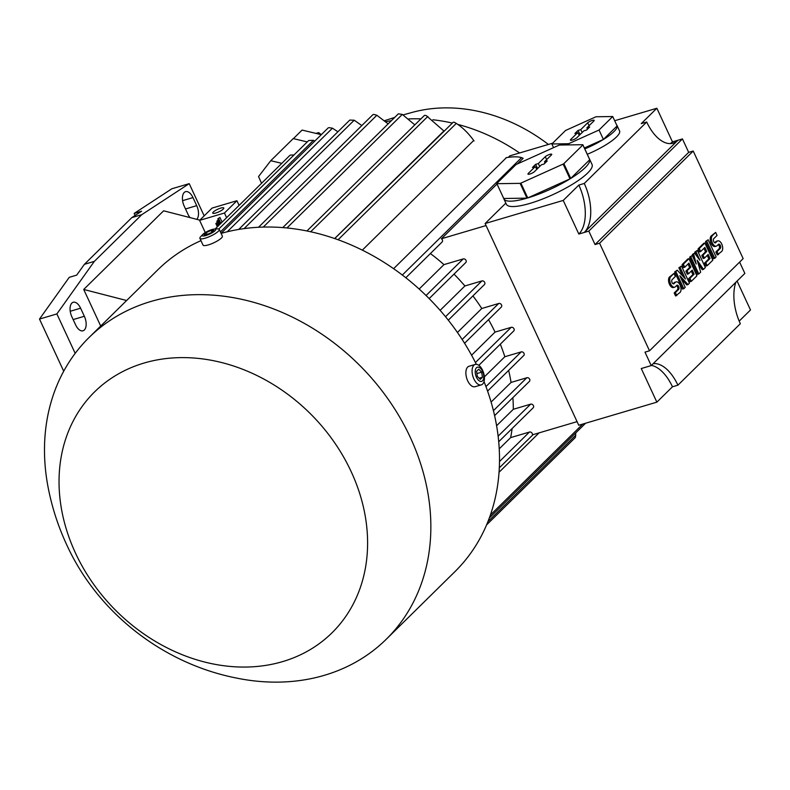 <?xml version="1.0" encoding="UTF-8"?>
<svg xmlns="http://www.w3.org/2000/svg" width="790" height="790" viewBox="0 0 790 790"><rect width="100%" height="100%" fill="white"/><g stroke="black" fill="none" stroke-linecap="round" stroke-linejoin="round"><path stroke-width="1.19" d="M199.85 220.133L163.629 210.802L83.72 289.456L126.627 300.516M84.352 316.267A10.665 5.619 -106.5 0 1 82.999 330.803A10.665 5.619 -106.5 0 1 75.613 324.878L71.86 316.8A10.665 5.619 -106.5 0 1 73.213 302.274A10.665 5.619 -106.5 0 1 80.6 308.199L84.352 316.267L73.154 319.585M190.035 217.606A10.665 5.619 -106.5 0 1 187.971 214.258L184.228 206.19A10.665 5.619 -106.5 0 1 185.571 191.664A10.665 5.619 -106.5 0 1 192.967 197.589L196.71 205.657A10.665 5.619 -106.5 0 1 196.75 219.334M75.188 353.357L56.88 313.916L94.336 261.372L141.775 214.673L189.215 183.645L204.175 215.877M100.705 326.033L83.72 289.456M135.11 215.472L134.162 213.428L141.608 211.216L131.841 217.606L84.402 264.314L76.689 275.127L69.244 277.329L39.5 319.061L56.88 313.916M84.402 264.314L94.336 261.372M131.841 217.606L141.775 214.673M134.162 213.428L171.835 188.78L189.215 183.645M63.713 371.221L39.5 319.061M239.094 205.39L236.931 200.729L224.449 213.024L226.612 217.685M224.449 213.024L199.613 220.37L212.095 208.076L236.931 200.729M205.272 232.566L199.613 220.37M217.991 226.167L216.677 223.323L215.848 223.56L217.319 222.267M220.193 224.005L217.823 218.899L219.897 217.428L222.089 222.138M219.413 224.765L217.665 220.993L216.835 221.23L218.307 219.936M216.835 221.23L218.771 225.397M217.665 220.993L218.435 220.222M217.823 218.899L219.897 217.428M218.652 218.652L220.835 223.363M215.848 223.56L217.349 226.799M216.677 223.323L217.447 222.553M215.779 213.014A6.093 1.402 155.1 0 1 212.747 213.112A6.093 1.402 155.1 0 1 215.107 210.663A6.093 1.402 155.1 0 1 220.766 208.096A6.093 1.402 155.1 0 1 223.797 207.987A6.093 1.402 155.1 0 1 221.437 210.436A6.093 1.402 155.1 0 1 215.779 213.014M261.549 183.29L258.547 176.555L270.763 160.706L281.813 163.342M293.999 154.978L290.71 155.037A2.281 1.866 -134.6 0 0 289.792 155.482L215.097 229.021M270.763 160.706L293.228 138.586L307.261 141.924M476.321 364.318A211.769 173.267 -134.6 0 0 221.101 233.396M200.956 240.654A211.769 173.267 -134.6 0 0 157.763 269.864L89.102 337.458A211.769 173.267 -134.6 0 0 48.289 488.24C52.101 507.614 58.154 526.268 66.459 544.221C97.239 612.132 162.069 662.919 234.828 677.721A211.769 173.267 -134.6 0 0 386.231 639.278A211.769 173.267 -134.6 0 0 410.257 437.324A211.769 173.267 -134.6 0 0 89.102 337.458M386.231 639.278L454.892 571.683A211.769 173.267 -134.6 0 0 484.013 381.55M351.145 471.581A169.109 138.359 -134.6 0 0 144.027 363.054A169.109 138.359 -134.6 0 0 75.494 553.089A169.109 138.359 -134.6 0 0 282.613 661.615A169.109 138.359 -134.6 0 0 351.145 471.581M475.234 364.427L469.033 366.264A10.665 5.619 73.5 0 0 467.68 380.79A10.665 5.619 73.5 0 0 475.076 386.715L481.288 384.888A10.665 5.619 73.5 0 0 482.631 370.352A10.665 5.619 73.5 0 0 475.234 364.427A10.665 5.619 73.5 0 0 473.891 378.963A10.665 5.619 73.5 0 0 481.288 384.888M482.532 371.31A7.396 3.901 73.5 0 0 476.469 367.755A7.396 3.901 73.5 0 0 476.469 377.274A7.396 3.901 73.5 0 0 482.532 380.82A7.396 3.901 73.5 0 0 482.532 371.31M476.548 371.32L478.71 369.187L481.663 372.159L482.453 377.255L480.29 379.388L477.338 376.415L476.548 371.32M482.453 377.255L479.145 378.242M481.663 372.159L476.893 373.571M202.803 234.433L200.709 236.615A10.665 2.449 -24.9 0 0 199.9 238.363L203.02 245.088A10.665 2.449 -24.9 0 0 208.323 244.9A10.665 2.449 -24.9 0 0 218.228 240.407A10.665 2.449 -24.9 0 0 222.365 236.111L219.245 229.386A10.665 2.449 -24.9 0 0 217.388 228.883L214.367 229.061A7.396 1.699 -24.9 0 0 211.977 229.544A7.396 1.699 -24.9 0 0 202.803 234.433A7.396 1.699 -24.9 0 0 205.914 235.519A7.396 1.699 -24.9 0 0 214.11 231.49A7.396 1.699 -24.9 0 0 214.367 229.061M199.9 238.363A10.665 2.449 -24.9 0 0 205.203 238.175A10.665 2.449 -24.9 0 0 215.107 233.682A10.665 2.449 -24.9 0 0 219.245 229.386M204.136 234.699L206.299 232.566L211.108 230.404L213.754 230.364L211.592 232.497L206.783 234.66L204.136 234.699M211.108 230.404L211.927 232.161M206.299 232.566L207.187 234.482M314.746 141.124L313.462 140.314L308.702 140.502L218.791 229.011M337.903 131.772L332.442 128.197L329.509 127.713A2.281 1.866 -134.6 0 0 327.939 128.138L221.082 233.336M361.84 125.561L354.197 120.218L349.763 120.09L238.698 229.426M388.137 123.872L376.85 115.261L374.786 114.678A2.281 1.866 -134.6 0 0 372.594 114.975M414.75 124.82L402.317 114.412L398.338 113.829L282.8 227.579M334.674 238.521L443.901 130.982L426.531 115.873A2.281 1.866 -134.6 0 0 424.329 115.518L306.945 230.957M338.12 239.735L456.284 123.408L455.376 122.934A2.281 1.866 -134.6 0 0 453.223 122.252L334.762 238.55M405.833 277.734L442.084 242.036A2.281 1.866 -134.6 0 0 441.413 238.758L497.019 184.021M517.46 163.895L523.128 158.326A2.281 1.866 -134.6 0 0 522.141 157.911L521.588 157.625L402.337 275.029M429.168 298.581L465.745 262.576A2.281 1.866 -134.6 0 0 463.197 258.932L443.95 264.62A178.254 145.844 -134.6 0 0 430.402 253.55M448.295 320.157L484.428 284.578A2.281 1.866 -134.6 0 0 481.89 280.934L464.915 285.95A178.254 145.844 -134.6 0 0 454.003 274.13M464.569 343.255L501.255 307.132A2.281 1.866 -134.6 0 0 498.707 303.488L481.781 308.495A178.254 145.844 -134.6 0 0 472.924 295.904M478.829 365.336L513.727 330.971A2.281 1.866 -134.6 0 0 511.189 327.327L495.034 332.106A178.254 145.844 -134.6 0 0 488.546 319.644M487.598 391.119L523.721 355.549A2.281 1.866 -134.6 0 0 521.183 351.906L504.83 356.734A178.254 145.844 -134.6 0 0 500.317 344.173M494.599 415.639L529.369 381.412A2.281 1.866 -134.6 0 0 526.831 377.758L511.061 382.429A178.254 145.844 -134.6 0 0 508.642 370.401M498.707 441.738L533.161 407.818A2.281 1.866 -134.6 0 0 530.623 404.174L513.312 409.289A178.254 145.844 -134.6 0 0 512.878 397.647M577.065 421.643L532.43 434.836A2.281 1.866 -134.6 0 0 529.438 432.051L510.656 437.601A178.254 145.844 -134.6 0 0 512.108 428.545M486.048 225.565L441.413 238.758M419.174 289.022L443.95 264.62M440.129 310.351L464.915 285.95M457.44 332.462L481.781 308.495M471.571 355.204L495.034 332.106M484.379 376.87L504.83 356.734M491.103 402.071L511.061 382.429M496.594 425.741L513.312 409.289M499.221 448.868L510.656 437.601M486.571 524.906L575.051 437.808A2.281 1.866 -134.6 0 0 575.515 436.831L575.782 432.881M653.172 363.667A38.088 20.066 -106.5 0 1 677.909 385.184L672.468 386.794L656.865 402.15L578.744 425.257L485.109 223.531L505.847 203.119M693.215 151.028L599.58 243.211L649.518 350.8L743.153 258.616L693.215 151.028L688.683 152.371L682.442 138.922L588.807 231.105L578.833 234.047L563.231 200.423L485.109 223.531M656.865 402.15L641.263 368.535L651.227 365.582L744.861 273.409L739.618 262.102M649.518 350.8L644.986 352.133L651.227 365.582M599.58 243.211L595.048 244.544L688.683 152.371M588.807 231.105L595.048 244.544M651.414 365.405A38.088 20.066 -106.5 0 1 672.468 386.794M677.909 385.184L740.329 323.732A38.088 20.066 -106.5 0 1 735.846 282.287M737.08 281.072L750.5 309.976L739.183 321.115M678.857 267.79L681.474 266.042L689.433 283.195L688.031 284.578L679.835 275.74L685.216 287.343L683.814 288.725L675.855 271.572L677.257 270.19L685.453 279.028L680.072 267.425L678.857 267.79L682.698 276.066M688.031 284.578L686.816 284.933L681.375 279.068M683.814 288.725L682.6 289.081L674.64 271.938L677.257 270.19M694.775 252.119L697.392 250.381L705.351 267.524L703.475 269.37L697.155 260.157L700.671 272.135L698.794 273.972L690.835 256.829L692.238 255.447L696.217 264.018L693.64 254.064L694.578 253.146L699.96 260.335L695.98 251.763L694.775 252.119L696.346 255.506M703.475 269.37L702.27 269.726L698.242 263.86M698.794 273.972L697.59 274.337L689.631 257.185L692.238 255.447M693.284 257.688L692.435 254.419L694.578 253.146M705.539 241.513L708.156 239.775L716.115 256.918L714.713 258.3L713.498 258.666L705.539 241.513L708.156 239.775M715.651 232.398L712.373 235.627A5.718 3.012 73.5 0 0 712.076 242.263A5.718 3.012 73.5 0 0 716.332 246.154L715.118 246.51A5.718 3.012 -106.5 0 1 710.862 242.619A5.718 3.012 -106.5 0 1 711.158 235.983L715.651 232.398L717.053 235.43L713.775 238.649A2.281 1.205 73.5 0 0 713.656 241.306A2.281 1.205 73.5 0 0 715.355 242.866A2.281 1.205 73.5 0 0 715.651 242.688L717.053 241.306L715.839 241.661A5.718 3.012 -106.5 0 1 716.56 241.227L717.774 240.871A5.718 3.012 73.5 0 0 717.053 241.306M714.733 242.757L715.839 241.661M717.774 240.871A5.718 3.012 73.5 0 1 722.03 244.752A5.718 3.012 73.5 0 1 721.734 251.388L717.251 254.972L715.839 251.951L719.117 248.722A2.281 1.205 73.5 0 0 719.404 246.608A2.281 1.205 73.5 0 0 718.169 244.614M698.054 248.889L703.673 243.359L704.877 243.004L712.837 260.147L707.218 265.677L705.816 262.655L710.032 258.508L708.156 254.469L704.413 258.162L703.011 255.131L706.754 251.447L704.877 247.408L700.671 251.556L699.456 251.911L698.054 248.889L699.259 248.534L704.877 243.004M707.218 265.677L706.013 266.032L704.611 263.011L708.818 258.863L707.218 255.397M704.413 258.162L703.199 258.518L701.797 255.486L705.539 251.803L703.939 248.337M682.135 264.561L687.754 259.031L688.959 258.676L696.918 275.819L691.299 281.349L689.897 278.327L694.114 274.179L692.238 270.141L688.495 273.824L687.093 270.802L690.835 267.119L688.959 263.08L684.752 267.227L683.538 267.583L682.135 264.561L683.34 264.206L688.959 258.676M691.299 281.349L690.095 281.704L688.692 278.682L692.899 274.535L691.299 271.069M688.495 273.824L687.29 274.189L685.878 271.158L689.631 267.474L688.021 264.008M673.979 273.419L670.7 276.648A5.718 3.012 73.5 0 0 670.404 283.284A5.718 3.012 73.5 0 0 674.66 287.165L673.455 287.53A5.718 3.012 -106.5 0 1 669.199 283.64A5.718 3.012 -106.5 0 1 669.495 277.004L673.979 273.419L675.381 276.451L672.112 279.67A2.281 1.205 73.5 0 0 671.984 282.326A2.281 1.205 73.5 0 0 673.692 283.877A2.281 1.205 73.5 0 0 673.979 283.709L675.381 282.326L674.176 282.682A5.718 3.012 -106.5 0 1 674.897 282.247L676.102 281.892A5.718 3.012 73.5 0 0 675.381 282.326M673.06 283.778L674.176 282.682M676.102 281.892A5.718 3.012 73.5 0 1 680.368 285.773A5.718 3.012 73.5 0 1 680.072 292.409L675.578 295.993L674.176 292.971L677.455 289.742A2.281 1.205 73.5 0 0 677.741 287.629A2.281 1.205 73.5 0 0 676.497 285.634M674.66 287.165A5.718 3.012 73.5 0 0 675.381 286.731L676.793 285.348A2.281 1.205 73.5 0 1 677.079 285.18A2.281 1.205 73.5 0 1 678.778 286.731A2.281 1.205 73.5 0 1 678.659 289.387L677.455 289.742M676.793 295.638L675.381 292.606L678.659 289.387M675.381 292.606L674.176 292.971M684.752 267.227L683.34 264.206M690.835 267.119L689.631 267.474M687.093 270.802L685.878 271.158M694.114 274.179L692.899 274.535M689.897 278.327L688.692 278.682M700.671 251.556L699.259 248.534M706.754 251.447L705.539 251.803M703.011 255.131L701.797 255.486M710.032 258.508L708.818 258.863M705.816 262.655L704.611 263.011M716.332 246.154A5.718 3.012 73.5 0 0 717.053 245.71L718.456 244.327A2.281 1.205 73.5 0 1 718.742 244.159A2.281 1.205 73.5 0 1 720.45 245.71A2.281 1.205 73.5 0 1 720.332 248.366L719.117 248.722M718.456 254.617L717.053 251.595L720.332 248.366M717.053 251.595L715.839 251.951M714.713 258.3L706.754 241.157M695.98 251.763L697.392 250.381M693.64 254.064L692.435 254.419M690.835 256.829L689.631 257.185M680.072 267.425L681.474 266.042M675.855 271.572L674.64 271.938M682.442 138.922L677.909 140.264A38.088 20.066 -106.5 0 1 673.1 143.168A38.088 20.066 -106.5 0 1 646.694 122.006L584.274 183.458A38.088 20.066 -106.5 0 1 584.274 232.438L677.909 140.264L672.468 141.874A38.088 20.066 -106.5 0 1 670.275 143.602M646.694 122.006L641.253 123.615L656.865 108.25L672.468 141.874M563.231 200.423L578.833 185.067A38.088 20.066 -106.5 0 1 578.833 234.047M578.833 185.067L584.274 183.458M656.865 108.25L614.679 120.722M589.34 158.741A47.232 10.863 155.1 0 1 589.547 159.106L592.046 164.488A47.232 10.863 155.1 0 1 587.701 172.98A47.232 10.863 155.1 0 1 541.505 199.436A47.232 10.863 155.1 0 1 506.37 204.255L503.872 198.873A47.232 10.863 155.1 0 1 503.734 198.478L496.861 183.685L520.116 183.359A47.232 10.863 -24.9 0 0 520.877 183.132L563.142 164.083A47.232 10.863 -24.9 0 0 563.863 163.639L582.882 144.925L589.745 159.718A47.232 10.863 155.1 0 1 585.202 167.608A47.232 10.863 155.1 0 1 570.726 178.431L563.863 163.639M563.142 164.083L570.015 178.876A47.232 10.863 155.1 0 1 527.75 197.925L520.877 183.132M520.116 183.359L526.979 198.152A47.232 10.863 155.1 0 1 503.872 198.873M582.882 144.925A47.232 10.863 -24.9 0 0 582.832 144.708L559.577 145.034A47.232 10.863 -24.9 0 0 558.816 145.261L516.551 164.31A47.232 10.863 -24.9 0 0 515.831 164.755L496.811 183.468A47.232 10.863 -24.9 0 0 496.861 183.685M527.75 197.925L570.015 178.876M570.726 178.431L589.745 159.718M545.169 156.815A3.812 0.879 155.1 0 1 548.932 154.672A3.812 0.879 155.1 0 1 551.736 154.317A3.812 0.879 155.1 0 1 551.38 154.978L544.508 161.743L547.243 160.933L544.122 164.004L541.387 164.814L534.524 171.578A3.812 0.879 155.1 0 1 530.841 173.691A3.812 0.879 155.1 0 1 527.977 174.116A3.812 0.879 155.1 0 1 528.312 173.405L535.186 166.65L532.45 167.46L535.571 164.389L538.306 163.579L545.169 156.815L546.739 159.541M544.508 161.743L544.942 163.194L544.103 164.014M538.306 163.579L539.738 166.433M535.571 164.389L537.635 168.497L536.884 169.238L535.186 166.65M589.547 159.106A47.232 10.863 155.1 0 1 589.696 159.501L582.832 144.708M503.734 198.478L526.979 198.152M616.654 124.988A33.516 7.712 155.1 0 1 617.059 125.551L619.558 130.933A33.516 7.712 155.1 0 1 616.476 136.966A33.516 7.712 155.1 0 1 587.276 154.287M617.059 125.551A33.516 7.712 155.1 0 1 613.978 131.584A33.516 7.712 155.1 0 1 584.778 148.915M584.363 148.006L603.402 139.425L617.099 125.946L612.734 116.525L595.986 116.762L565.551 130.478L551.855 143.968L568.602 143.731L599.037 130.014L603.402 139.425M599.037 130.014L612.734 116.525M587.612 122.865A3.812 0.879 155.1 0 1 591.384 120.722A3.812 0.879 155.1 0 1 594.179 120.366A3.812 0.879 155.1 0 1 593.823 121.028L586.96 127.792L589.686 126.983L586.565 130.054L583.84 130.864L576.967 137.628A3.812 0.879 155.1 0 1 573.283 139.741A3.812 0.879 155.1 0 1 570.419 140.166A3.812 0.879 155.1 0 1 570.765 139.465L577.628 132.7L574.893 133.51L578.013 130.439L580.749 129.629L587.612 122.865L589.192 125.59M586.96 127.792L587.385 129.254L586.555 130.064M580.749 129.629L582.19 132.493M578.013 130.439L580.087 134.547L579.337 135.287L577.628 132.7M553.553 147.631L551.855 143.968M568.602 143.731L569.146 144.896M473.724 140.472L362.343 250.114M474.04 140.906C468.411 133.155 462.446 127.299 456.166 123.339M552.644 143.188L509.846 155.847L508.316 157.348M521.657 157.654C518.27 156.548 513.065 156.558 506.044 157.674M393.618 268.669L506.439 157.615M499.033 472.282L539.066 432.881M293.406 138.625L302.086 130.083L321.313 134.665L318.716 132.621L315.921 133.372M519.583 152.964A178.254 145.844 -134.6 0 0 457.844 124.425M452.117 123.023A178.254 145.844 -134.6 0 0 432.861 119.774M420.784 118.885A178.254 145.844 -134.6 0 0 408.746 118.925M391.386 120.682A178.254 145.844 -134.6 0 0 385.885 121.68M317.55 133.767L318.716 132.621M548.408 144.442A159.965 130.883 -134.6 0 0 413.437 112.062L403.157 114.896M182.589 200.66L192.967 197.589M185.512 208.975L196.71 205.657M70.231 311.27L80.6 308.199M313.462 140.314L220.41 231.905M332.442 128.197L227.224 231.776M354.197 120.218L244.1 228.596M376.85 115.261L263.287 227.056M402.317 114.412L286.977 227.945M427.834 116.436L310.697 231.747M463.197 258.932L426.057 295.5M481.89 280.934L445.53 316.721M498.707 303.488L462.16 339.473M511.189 327.327L475.432 362.531M521.183 351.906L485.959 386.577M526.831 377.758L493.424 410.652M530.623 404.174L498.125 436.169M529.438 432.051L499.487 461.538M582.793 424.062L490.373 515.04M575.782 435.162L487.904 521.677M670.7 276.648L669.495 277.004M673.979 283.709L673.356 283.896M712.373 235.627L711.158 235.983M715.651 242.688L715.019 242.876M528.312 173.405L528.806 174.264M570.765 139.465L571.249 140.314M372.643 114.925L258.537 227.244M533.033 434.658L499.3 467.868M585.578 423.233L489.306 518.013M394.684 117.424L384.71 120.633"/></g></svg>
